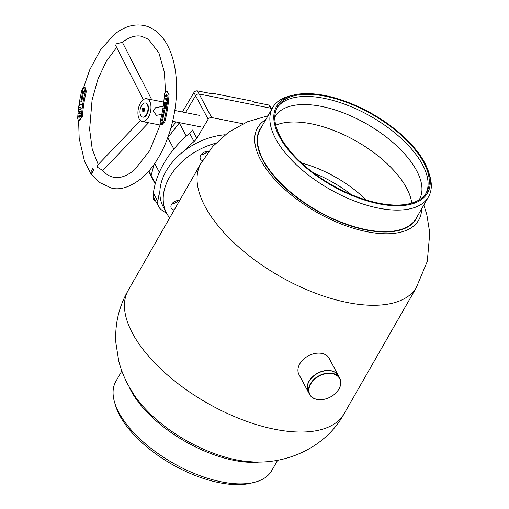 <?xml version="1.0" encoding="UTF-8"?>
<svg xmlns="http://www.w3.org/2000/svg" width="509" height="509" viewBox="0 0 509 509"><rect width="100%" height="100%" fill="white"/><g stroke="black" fill="none" stroke-linecap="round" stroke-linejoin="round"><path stroke-width="0.76" d="M415.128 220.123A90.074 42.603 -150.2 0 1 414.803 220.963M417.736 215.663A90.074 42.603 -150.2 0 1 416.317 218.692A90.074 42.603 -150.2 0 1 342.862 223.184A90.074 42.603 -150.2 0 1 262.981 160.399A90.074 42.603 -150.2 0 1 259.997 129.165A90.074 42.603 -150.2 0 1 261.893 126.41M421.617 208.881A92.835 43.908 -150.2 0 1 353.628 228.331A92.835 43.908 -150.2 0 1 260.672 159.985A92.835 43.908 -150.2 0 1 265.774 119.628M423.825 205.032L426.828 214.658L429.774 232.976L427.293 261.384L416.222 287.763A124.336 58.809 -150.2 0 1 314.409 292.796A124.336 58.809 -150.2 0 1 205.044 206.482A124.336 58.809 -150.2 0 1 200.47 164.203L212.717 146.446L228.738 132.066L247.527 121.746L267.982 115.778M416.496 287.324L344.122 413.69A124.336 58.809 -150.2 0 1 242.723 419.893A124.336 58.809 -150.2 0 1 132.455 333.23A124.336 58.809 -150.2 0 1 128.338 290.111L200.711 163.739M344.339 413.314C326.352 446.896 287.216 464.723 250.873 461.765A92.835 43.908 -150.2 0 1 134.064 394.863L128.052 384.836C123.992 377.258 120.881 369.286 118.731 360.906L115.893 343.002C114.735 324.029 118.953 306.278 128.554 289.736M258.801 131.621A90.074 42.603 -150.2 0 1 259.361 130.921M332.161 373.663A16.854 11.866 151.9 0 0 310.713 384.021A16.854 11.866 151.9 0 0 317.4 399.438A16.854 11.866 151.9 0 0 328.311 397.987A16.854 11.866 151.9 0 0 332.301 395.862A16.854 11.866 151.9 0 0 340.661 382.743A16.854 11.866 151.9 0 0 332.161 373.663M328.299 397.993A17.128 12.057 -28.1 0 1 328.28 398.006A17.128 12.057 -28.1 0 1 317.183 399.476A17.128 12.057 -28.1 0 1 309.567 394.437A17.128 12.057 -28.1 0 1 314.002 379.307A17.128 12.057 -28.1 0 1 332.186 373.282A17.128 12.057 -28.1 0 1 339.802 378.321A17.128 12.057 -28.1 0 1 332.332 395.843A17.128 12.057 -28.1 0 1 332.32 395.849M315.745 374.49L315.777 374.471A16.854 11.866 -28.1 0 1 315.777 374.471A16.854 11.866 -28.1 0 1 319.767 372.34A16.854 11.866 -28.1 0 1 319.786 372.334L319.798 372.327A17.128 12.057 151.9 0 0 315.745 374.49A17.128 12.057 151.9 0 0 308.276 392.013L309.567 394.437M339.802 378.321L338.51 375.896A17.128 12.057 151.9 0 0 330.895 370.857A17.128 12.057 151.9 0 0 319.798 372.327M179.55 200.686A6.076 4.276 151.9 0 0 173.181 202.474A6.076 4.276 151.9 0 0 171.094 207.742A6.076 4.276 151.9 0 0 171.272 208.143A6.076 4.276 151.9 0 0 174.237 209.969M171.947 203.778A6.076 4.276 151.9 0 0 177.997 200.552A6.076 4.276 151.9 0 1 171.947 203.778M208.55 151.536A6.076 4.276 151.9 0 0 202.277 153.425A6.076 4.276 151.9 0 0 200.272 158.63A6.076 4.276 151.9 0 0 200.444 159.024A6.076 4.276 151.9 0 0 202.455 160.634M201.125 154.666A6.076 4.276 151.9 0 0 207.176 151.434A6.076 4.276 151.9 0 1 201.125 154.666M169.707 217.877A58.02 40.841 -28.1 0 1 166.672 213.296A58.02 40.841 -28.1 0 1 164.98 209.485A58.02 40.841 -28.1 0 1 215.708 143.214M166.672 213.296L163.351 207.061A58.02 40.841 -28.1 0 1 161.658 203.25A58.02 40.841 -28.1 0 1 225.118 134.758M313.773 173.117A75.707 35.808 -150.2 0 1 351.197 194.546M301.551 163.001A75.707 35.808 -150.2 0 1 366.111 199.967M275.751 125.214A83.164 39.339 -150.2 0 1 309.415 123.464A83.164 39.339 -150.2 0 1 411.749 203.104M274.79 117.248A83.164 39.339 -150.2 0 1 275.032 116.809A83.164 39.339 -150.2 0 1 319.41 106.012A83.164 39.339 -150.2 0 1 396.912 146.045A83.164 39.339 -150.2 0 1 419.365 199.471A83.164 39.339 -150.2 0 1 419.117 199.903M276.902 108.061A85.926 40.644 -150.2 0 1 322.121 97.944A85.926 40.644 -150.2 0 1 401.321 138.499A85.926 40.644 -150.2 0 1 425.963 193.433M323.33 95.832A85.926 40.644 -150.2 0 1 403.402 137.195A85.926 40.644 -150.2 0 1 426.606 192.396A85.926 40.644 -150.2 0 1 380.751 203.549A85.926 40.644 -150.2 0 1 300.679 162.186A85.926 40.644 -150.2 0 1 277.475 106.985A85.926 40.644 -150.2 0 1 323.33 95.832M381.12 204.243A87.033 41.165 -150.2 0 1 287.979 149.449A87.033 41.165 -150.2 0 1 293.648 95.024A87.033 41.165 -150.2 0 1 322.961 95.138A87.033 41.165 -150.2 0 1 428.737 172.392A87.033 41.165 -150.2 0 1 381.12 204.243M428.737 172.392L429.717 175.65A89.794 42.476 -150.2 0 1 428.508 196.849A89.794 42.476 -150.2 0 1 380.592 208.512A89.794 42.476 -150.2 0 1 296.912 165.285A89.794 42.476 -150.2 0 1 272.665 107.596A89.794 42.476 -150.2 0 1 290.34 95.826L293.648 95.024M121.836 370.959L115.874 381.368A89.794 42.476 29.8 0 0 114.665 402.574L115.645 405.832A87.033 41.165 29.8 0 0 126.741 426.313A87.033 41.165 29.8 0 0 250.74 483.194L254.042 482.398A89.794 42.476 29.8 0 0 271.717 470.621L277.679 460.212M114.665 402.574A89.794 42.476 29.8 0 0 126.111 423.711A89.794 42.476 29.8 0 0 254.042 482.398M308.231 391.924A17.128 12.057 -28.1 0 1 308.187 391.841A17.128 12.057 -28.1 0 1 307.487 384.938A17.128 12.057 -28.1 0 1 322.038 371.322A17.128 12.057 -28.1 0 1 338.415 375.725A17.128 12.057 -28.1 0 1 338.466 375.807M308.187 391.841L298.955 374.522A17.128 12.057 -28.1 0 1 298.255 367.619A17.128 12.057 -28.1 0 1 312.806 354.003A17.128 12.057 -28.1 0 1 329.183 358.406L338.415 375.725M166.697 213.341A99.465 70.013 -28.1 0 1 161.149 209.6A16.581 11.669 -28.1 0 1 158.751 206.813A16.581 11.669 -28.1 0 1 157.841 201.418A99.465 70.013 -28.1 0 1 159.89 191.333M158.751 206.813L154.322 198.497A16.581 11.669 -28.1 0 1 153.406 193.102A99.465 70.013 -28.1 0 1 189.583 133.224A11.052 7.781 151.9 0 0 192.377 129.98L196.811 138.289L208.143 119.221A2.761 1.947 -28.1 0 1 211.674 117.566L242.965 123.763M179.104 122.599L179.333 123.025L167.805 137.672A50.836 35.783 -28.1 0 0 167.703 137.78A50.836 35.783 -28.1 0 1 167.805 137.672L179.537 122.682L179.333 123.025L186.294 136.094M182.381 111.98L193.923 92.549A2.761 1.947 -28.1 0 1 197.46 90.895L212.533 93.879L212.164 93.185L253.285 101.329L253.654 102.016L268.733 105.007L270.394 108.118L199.121 94.012A2.761 1.947 151.9 0 0 195.583 95.667L185.524 112.604L195.583 95.667A2.761 1.947 -28.1 0 1 199.121 94.012L270.394 108.118A2.761 1.947 -28.1 0 1 271.577 108.926A2.761 1.947 151.9 0 0 270.394 108.118L271.342 109.906M155.194 183.984L149.258 172.844A2.761 1.947 -28.1 0 1 149.15 171.705L151.179 175.516A2.761 1.947 -28.1 0 0 151.288 176.655A2.761 1.947 -28.1 0 1 151.179 175.516L154.03 164.452L151.179 175.516L155.366 183.361M167.766 137.608L173.868 149.048M154.691 163.497L159.349 172.233M183.692 151.268A99.465 70.013 -28.1 0 1 194.018 141.534A11.052 7.781 151.9 0 0 196.811 138.289M171.686 127.517A5.529 3.887 151.9 0 0 170.903 127.963M170.655 128.822L176.031 121.988M268.733 105.007A2.761 1.947 -28.1 0 1 269.916 105.808L271.736 109.219M149.15 171.705L149.5 170.337M212.164 93.185L211.674 93.707M97.416 165.444L97.092 167.054L102.169 170.108C105.738 174.103 109.55 176.483 113.602 177.234C119.876 178.614 126.9 176.108 134.669 169.72L149.601 150.785L160.577 123.872M143.341 99.643L115.759 45.702L116.141 43.895L121.237 42.616M90.793 172.157L91.754 173.512L93.65 169.694L92.765 168.358L90.793 172.157M163.23 106.222L155.576 107.711L152.967 110.873L156.511 115.346L161.837 114.309M150.779 104.663A11.605 6.248 -78.8 0 0 146.707 98.727A11.605 6.248 -78.8 0 0 140.083 103.728A11.605 6.248 -78.8 0 0 138.13 115.549A11.605 6.248 -78.8 0 0 142.202 121.492A11.605 6.248 -78.8 0 0 148.825 116.485A11.605 6.248 -78.8 0 0 150.779 104.663M77.775 118.629A3.315 1.781 -78.8 0 0 78.94 120.328A3.315 1.781 -78.8 0 0 81.44 116.593A74.047 39.855 101.2 0 1 85.397 91.016A3.315 1.781 -78.8 0 0 84.36 87.096A3.315 1.781 -78.8 0 0 82.038 89.686A80.676 43.424 -78.8 0 0 77.724 117.56A3.315 1.781 -78.8 0 0 77.775 118.629M79.029 120.34L82.445 116.796A74.047 39.855 101.2 0 1 86.403 91.213L84.36 87.096M80.823 101.883L81.707 102.01L83.705 91.143L84.589 91.276L83.864 87.815L81.936 90.882L82.821 91.016L80.823 101.883M78.698 116.434L78.99 117L78.742 116.44L78.99 117L80.053 114.811L80.524 115.957L79.875 117.388L80.301 116.014L80.002 115.352L78.946 117.534L78.456 116.491L79.105 115.155L78.946 116.987L80.168 114.792M78.844 111.846L78.895 111.286L80.899 110.937L80.855 111.496L79.913 111.662L79.798 113.055L80.734 112.89L80.689 113.45L78.685 113.8L78.73 113.24L79.576 113.093L79.69 111.7L78.844 111.846M79.347 107.876L79.41 107.323L80.804 107.202L81.217 108.411L80.473 109.734L79.08 109.855L79.143 109.295L80.537 109.174L81.001 108.43L80.696 107.755L79.302 107.876L79.366 107.316L80.88 107.202M79.563 105.904L79.913 103.384L79.996 104.364L81.739 104.37L81.656 104.93L79.913 104.924L79.563 105.904M82.821 91.016L80.874 101.889M83.877 87.879L81.987 90.888M79.837 117.401L79.824 116.854M79.938 116.847L80.301 116.014M80.346 116.027L80.047 115.365M78.99 117.547L78.456 116.491M78.507 116.504L79.15 115.168M78.895 111.84L78.895 111.286M78.94 111.299L80.899 110.956M80.734 112.909L79.798 113.055M78.73 113.793L78.73 113.24M78.774 113.252L79.576 113.093M79.62 113.1L79.69 111.7M79.124 109.855L79.143 109.295M79.188 109.301L80.537 109.174M80.581 109.18L81.001 108.43M81.046 108.442L80.74 107.768M79.608 105.904L79.913 103.384M81.739 104.377L79.996 104.364M160.259 122.879A3.315 1.781 -78.8 0 0 161.417 124.578A3.315 1.781 -78.8 0 0 163.745 121.988A80.676 43.424 -78.8 0 0 168.053 94.12A3.315 1.781 -78.8 0 0 166.844 91.346A3.315 1.781 -78.8 0 0 164.343 95.081A74.047 39.855 101.2 0 1 160.386 120.665A3.315 1.781 -78.8 0 0 160.259 122.879M161.417 124.578L164.751 122.192A80.676 43.424 -78.8 0 0 169.058 94.318L166.907 91.365M166.233 96.856L165.285 95.762L166.405 94.152L167.296 95.266L166.188 96.85L165.24 95.756L166.806 94.12M166.188 96.85L165.73 96.875M164.712 109.963L163.841 109.772L161.639 120.601L160.768 120.41L161.417 123.948L163.383 120.977L162.511 120.792L164.712 109.963M166.239 100.629L165.813 98.721L165.031 98.835L165.088 98.275L167.079 97.976L166.958 99.242L166.106 100.629M164.871 102.621L164.636 104.568L164.719 102.067L166.697 101.946L166.411 104.332L166.411 102.525L165.794 102.563L165.597 104.237L165.578 102.576L164.871 102.621M165.909 107.8L165.826 108.366L163.879 108.309L163.968 107.692L165.584 106.381L164.172 106.311L164.261 105.745L166.208 105.802L166.112 106.419L164.496 107.755L165.909 107.8L164.496 107.755M160.812 120.423L161.448 123.891M163.885 109.779L161.639 120.601M166.405 94.152L166.831 94.12M167.117 95.329L166.322 94.731L165.463 95.705L166.227 96.265L165.762 96.296L167.117 95.329L166.367 94.738M166.322 94.731L166.787 94.699M166.271 96.271L167.073 95.317M166.284 100.636L165.749 99.427M165.794 99.433L165.813 98.721M165.081 98.829L165.088 98.275M165.132 98.288L167.079 97.989M166.201 100.069L166.85 98.581L166.036 98.689L166.29 100.069L166.806 98.568M164.464 104.574L164.719 102.067M164.763 102.08L166.697 101.959M166.239 104.345L166.411 102.525M165.419 104.25L165.578 102.576M163.923 108.309L163.968 107.692M164.019 107.698L165.584 106.381M164.222 106.311L164.261 105.745M164.305 105.757L166.208 105.808M147.241 104.536A7.183 3.868 -78.8 0 0 145.389 102.971A7.183 3.868 -78.8 0 0 140.764 107.278A7.183 3.868 -78.8 0 0 140.751 115.498A7.183 3.868 -78.8 0 0 142.603 117.064A7.183 3.868 -78.8 0 0 147.235 112.75A7.183 3.868 -78.8 0 0 147.241 104.536M142.603 117.064L143.061 117.153A7.183 3.868 -78.8 0 0 147.686 112.845A7.183 3.868 -78.8 0 0 147.699 104.625A7.183 3.868 -78.8 0 0 145.848 103.06L145.389 102.971M143.901 111.369A1.381 0.744 -78.8 0 0 144.772 109.575A1.381 0.744 -78.8 0 0 144.505 108.799L142.781 108.302L142.043 109.492L142.119 110.981L142.934 111.28L143.843 111.458L144.543 109.524L144.505 108.786L142.781 108.302M144.48 108.773A1.381 0.744 -78.8 0 0 144.263 108.659A1.381 0.744 -78.8 0 0 144.155 108.652M142.934 111.28L143.665 110.09L144.581 110.268M143.665 110.09L143.589 108.602M154.081 198.007L153.463 199.044L153.718 199.528M153.635 196.302L153.864 197.104M258.127 133.543L260.341 129.114A89.794 42.476 29.8 0 0 284.588 186.803A89.794 42.476 29.8 0 0 368.268 230.03A89.794 42.476 29.8 0 0 416.184 218.367L428.508 196.849M260.29 461.943A89.794 42.476 -150.2 0 1 138.435 402.193A89.794 42.476 -150.2 0 1 129.146 386.834M193.923 92.549L208.143 119.221M197.46 90.895L211.674 117.566M194.018 141.534L189.583 133.224M157.841 201.418L153.406 193.102M81.44 116.593L82.445 116.796M85.397 91.016L86.403 91.213M163.745 121.988L164.751 122.192M168.053 94.12L169.058 94.318M153.61 196.671L153.463 199.044L155.461 200.641M272.665 107.596L260.341 129.114M413.486 222.516L416.184 218.367M199.503 115.371L174.784 110.478M200.361 126.805L172.64 121.32M83.743 87.166L89.749 69.778L100.286 50.206L113.221 35.426C122.955 27.009 133.091 23.688 143.646 25.45C148.221 26.373 152.42 28.345 156.244 31.354C162.32 36.241 167.073 43.093 170.496 51.912C173.2 58.853 175.007 66.609 175.923 75.179C177.259 88.102 176.585 101.533 173.9 115.473C171.959 125.399 169.109 134.828 165.349 143.748C159.132 158.388 151.307 169.834 141.877 178.099C130.317 187.083 120.175 190.411 111.452 188.069L98.861 182.165L90.736 173.365L84.602 161.614L79.175 138.34L78.602 120.194M116.637 47.42L106.324 61.309L98.027 78.863L92.084 99.974L89.622 129.356L92.218 149.067L98.205 164.515M165.482 91.976L164.407 72.259L158.903 52.879L148.393 39.288L141.502 36.292C135.757 35.032 129.331 37.049 122.217 42.336M148.813 122.516L102.379 170.852M146.707 98.727L163.752 102.099M142.202 121.492L160.24 125.061M151.739 99.719L122.351 42.241M140.427 120.563L97.111 165.654M153.572 196.519L153.406 199.216M153.508 199.445L155.805 201.284"/></g></svg>
